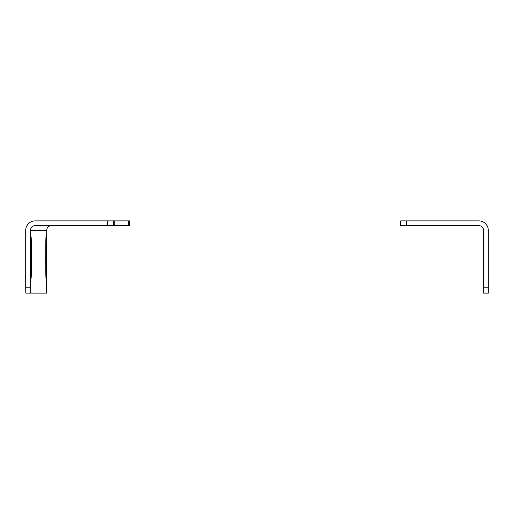 <?xml version="1.0" encoding="UTF-8"?>
<svg xmlns="http://www.w3.org/2000/svg" width="514" height="514" viewBox="0 0 514 514"><rect width="100%" height="100%" fill="white"/><g stroke="black" fill="none" stroke-linecap="round" stroke-linejoin="round"><path stroke-width="0.77" d="M406.606 225.627L478.83 225.627A4.735 4.735 0 0 1 483.565 230.362L483.565 287.191L488.3 287.191L488.3 230.362A9.47 9.47 0 0 0 478.83 220.885L406.606 220.885L406.606 225.627L400.682 225.627L400.682 220.885L406.606 220.885M488.3 287.191L488.3 293.115L483.565 293.115L483.565 287.191M46.042 236.87A20.721 0.36 90 0 0 45.682 257.591A20.721 0.36 90 0 0 46.042 278.312A20.721 0.36 90 0 0 46.395 257.591A20.721 0.36 90 0 0 46.042 236.87M31.091 236.87A20.721 0.36 90 0 0 30.731 257.591A20.721 0.36 90 0 0 31.091 278.312A20.721 0.36 90 0 0 31.45 257.591A20.721 0.36 90 0 0 31.091 236.87M30.435 287.191L30.538 293.115L25.803 293.115L25.7 287.191L30.435 287.191L30.435 230.362L46.697 230.362A4.735 4.735 90 0 1 51.432 225.627M46.697 230.362L46.594 293.115L30.538 293.115M128.596 225.627L128.596 220.885L129.457 220.885L129.457 225.627L35.17 225.627A4.735 4.735 -90 0 0 30.435 230.362M107.381 225.627L107.381 220.885L35.17 220.885A9.47 9.47 -90 0 0 25.7 230.362L25.7 287.191M128.596 220.885L113.408 220.885L113.408 225.627M107.381 220.885L113.408 220.885M114.269 225.627L114.269 220.885"/></g></svg>
